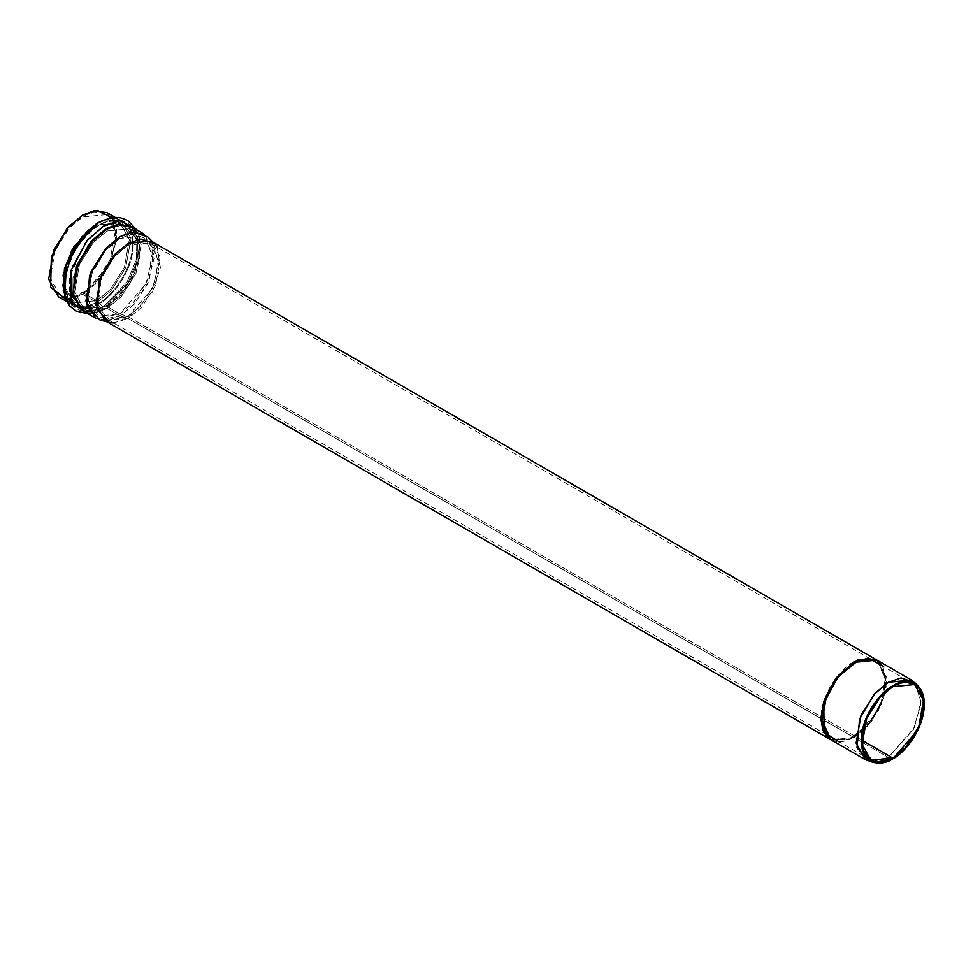 <?xml version="1.0" encoding="UTF-8"?>
<svg xmlns="http://www.w3.org/2000/svg" width="973" height="973" viewBox="0 0 973 973"><rect width="100%" height="100%" fill="white"/><g stroke="black" fill="none" stroke-linecap="round" stroke-linejoin="round"><path stroke-width="0.73" stroke-dasharray="4.87 3.65" d="M916.432 684.591L920.823 704.537L913.355 729.592L888.41 757.444L871.857 761.774M830.966 739.845L853.966 737.558L888.41 757.444L853.966 737.558L867.332 726.539L881.368 704.44L886.269 676.794L876.977 660.132M820.92 718.5L824.739 698.602L833.922 680.905L853.455 662.114L876.466 659.84L885.758 676.503L880.857 704.148L866.821 726.235L853.455 737.266L830.711 739.687M105.157 320.798L128.168 318.524L853.455 737.266L128.168 318.524L141.523 307.492L155.571 285.405L160.472 257.76L151.18 241.097M112.454 217.684L116.918 238.823L108.976 265.142L82.741 294.369L65.519 298.966M82.741 292.484C92.301 288.482 114.996 264.048 115.446 235.831C114.996 208.137 92.301 209.913 82.741 216.955C73.17 220.956 50.474 245.391 50.024 273.608C50.474 301.302 73.17 299.526 82.741 292.484L59.608 294.783L50.268 278.035L55.193 250.243L69.314 228.035L82.741 216.955L105.862 214.656L115.203 231.404L110.277 259.195L96.169 281.404L82.741 292.484L96.874 300.645L110.302 289.565L124.41 267.356L129.336 239.565L120.007 222.817L96.874 225.116L83.447 236.196L69.338 258.404L64.4 286.196L73.741 302.944L96.874 300.645L82.741 292.484M96.874 300.645L73.741 302.944L64.4 286.196L69.338 258.404L83.447 236.196L96.874 225.116L120.007 222.817L129.336 239.565L124.41 267.356L110.302 289.565L96.874 300.645L99.258 303.503C109.195 299.343 132.79 273.948 133.252 244.637C132.79 215.848 109.195 217.684 99.258 225.006C89.321 229.166 65.726 254.561 65.264 283.885C65.726 312.661 89.321 310.825 99.258 303.503L96.874 300.645M88.446 311.433L94.576 310.46L103.308 306.702L126.94 282.352L136.439 259.56L136.925 237.096L130.625 226.052L121.284 221.893L103.308 226.49L88.02 239.407L72.574 265.665L69.715 296.193L82.729 310.788M103.308 306.702L99.258 303.503C89.321 310.825 65.726 312.661 65.264 283.885C65.726 254.561 89.321 229.166 99.258 225.006C109.195 217.684 132.79 215.848 133.252 244.637C132.79 273.948 109.195 299.343 99.258 303.503L103.308 306.702L94.576 310.46L75.395 306.592L69.375 294.783L69.448 277.171L85.004 243.068L103.308 226.49L121.284 221.893L130.625 226.052L136.925 237.096L136.439 259.56L126.94 282.352L103.308 306.702L105.388 306.191L128.01 282.875L137.096 261.056L137.57 239.577L122.598 225.018L105.388 229.409L87.874 245.281L72.987 277.925L72.926 294.77L78.679 306.069L97.032 309.779L103.308 306.702M105.388 306.191L97.032 309.779L78.679 306.069L72.926 294.77L72.987 277.925L87.874 245.281L105.388 229.409L122.598 225.018L137.57 239.577L137.096 261.056L128.01 282.875L105.388 306.191L107.054 306.531L120.482 295.451L134.602 273.243L139.528 245.451L130.187 228.704L107.054 230.99L93.627 242.07L79.518 264.279L74.593 292.07L83.933 308.818L105.388 306.191M119.874 313.926L133.301 302.846L147.41 280.638L152.347 252.846L143.007 236.098L119.874 238.385L106.446 249.477L92.338 271.686L87.4 299.465L96.741 316.225L119.874 313.926L107.054 306.531L83.933 308.818L74.593 292.07L79.518 264.279L93.627 242.07L107.054 230.99L130.187 228.704L139.528 245.451L134.602 273.243L120.482 295.451L107.054 306.531L119.874 313.926L100.657 317.818L88.288 304.221L90.878 275.432L105.437 250.608L119.874 238.385L132.632 234.019L146.339 238.689L152.579 257.76L145.889 284.031L119.874 313.926L127.986 316.541L152.566 288.288L158.891 263.464L153.004 245.439L140.051 241.024L127.986 245.147L114.352 256.69L100.584 280.163L98.139 307.359L109.827 320.214L127.986 316.541L119.874 313.926M861.871 740.234L127.986 316.541L106.13 318.706L97.3 302.871L101.958 276.612L115.3 255.619L127.986 245.147L149.842 242.982L158.672 258.818L154.014 285.077L140.684 306.057L127.986 316.541L861.871 740.234M869.29 761.312L888.41 757.444L892.776 758.843L888.41 757.444L914.292 727.707L920.945 701.569L914.742 682.584M157.225 247.239L160.375 267.697L152.457 291.924L128.168 318.524L113.5 322.963M99.878 319.995L120.056 315.921L128.168 318.524L120.056 315.921L133.167 305.34L147.361 284.53L154.391 256.945L147.847 236.926M144.332 234.201L154.148 251.788L148.966 280.966L134.152 304.281L120.056 315.921L108.611 320.251L95.768 318.317M120.056 315.921L107.054 308.417L121.163 296.777L135.977 273.462L141.146 244.284L131.343 226.697L141.146 244.284L135.977 273.462L121.163 296.777L107.054 308.417L120.056 315.921M82.778 310.825L95.609 312.759L107.054 308.417L95.609 312.759L82.778 310.825C86.852 313.172 91.815 313.561 97.653 312.005L106.349 308.271L129.859 284.019L139.309 261.336L139.808 238.993L133.435 227.913L139.808 238.993L139.309 261.336L129.859 284.019L106.349 308.271L107.054 308.417L97.653 312.005L84.87 312.029L97.653 312.005L95.196 312.686L104.257 308.782L128.801 283.496L138.653 259.84L139.163 236.524L136.329 229.579L139.163 236.524L138.653 259.84L128.801 283.496L104.257 308.782L106.349 308.271L95.196 312.686L87.971 313.817M104.257 308.782C101.812 308.952 99.696 307.286 97.896 303.758C108.1 299.489 132.316 273.425 132.79 243.323C132.316 213.78 108.1 215.665 97.896 223.182C108.1 215.665 132.316 213.78 132.79 243.323C132.316 273.425 108.1 299.489 97.896 303.758C99.696 307.286 101.812 308.952 104.257 308.782M79.494 308.319L97.896 303.758C87.692 311.275 63.488 313.16 63.002 283.617C63.488 253.515 87.692 227.451 97.896 223.182M58.453 296.777L71.297 298.711L82.741 294.369L96.874 302.53L110.971 290.903L125.785 267.575L130.966 238.409L121.151 220.822L104.123 219.934L121.151 220.822L130.966 238.409L125.785 267.575L110.971 290.903L96.874 302.53L97.896 303.758L96.874 302.53L85.429 306.872L72.586 304.938L85.429 306.872L96.874 302.53L82.741 294.369L96.838 282.742L111.652 259.414L116.833 230.248L107.018 212.661M63.306 290.635L72.586 304.938L65.446 297.008M831.684 740.258L850.925 739.176L872.003 720.884L883.739 698.006L886.525 681.185L877.707 660.558L886.525 681.185L883.739 698.006L872.003 720.884L850.925 739.176L831.684 740.258M883.022 666.286L886.184 686.731L878.266 710.959L853.966 737.558L839.31 741.998M882.547 666.006L886.014 680.893L883.18 697.884L871.188 720.981L849.843 739.139L830.699 739.711L849.843 739.139L871.188 720.981L883.18 697.884L886.014 680.893L877.196 660.253M853.455 662.114C843.944 666.104 821.358 690.404 820.92 718.475C821.358 746.036 843.944 744.272 853.455 737.266L866.882 726.162L880.966 703.893L885.722 676.15L876.211 659.682M876.466 659.84L875.736 659.414M59.608 294.783L73.741 302.944C62.09 293.773 62.722 276.016 75.639 249.672C91.912 226.283 106.702 217.332 120.007 222.817L105.862 214.656M143.007 236.098L130.187 228.704C133.119 229.908 135.588 233.532 137.57 239.577L136.925 237.096C132.462 222.999 123.012 217.575 108.55 220.847L100.839 224.021C93.761 227.901 87.278 233.617 81.404 241.17C74.41 250.304 69.57 260.205 66.906 270.835C59.669 295.524 73.656 317.076 94.576 310.46L97.032 309.779C90.805 311.08 86.439 310.764 83.933 308.818L96.741 316.225M153.004 245.439L146.339 238.689M109.827 320.214L100.657 317.818M914.632 684.53L149.842 242.982M870.92 760.241L106.13 318.706M109.049 322.391L106.969 321.856M154.5 243.664L152.992 242.143M136.536 229.701L139.808 238.993C138.239 233.155 135.417 229.056 131.343 226.697M115.313 217.453L121.151 220.822C107.881 211.579 79.3 231.112 68.487 258.794C60.18 281.611 61.554 296.996 72.586 304.938L66.748 301.569"/><path stroke-width="1.46" d="M871.857 761.774L865.398 759.718L856.106 743.056L861.008 715.41L875.043 693.323L888.41 682.292L911.421 680.018L916.432 684.591M911.421 680.018L876.977 660.132L858.806 660.022L836.877 677.853L824.374 701.411L821.419 718.779L824.289 701.691L836.403 678.473L857.906 660.399L876.989 660.108L853.966 662.406L840.611 673.438L826.576 695.537L821.674 723.182L830.966 739.845L821.419 718.779L823.413 730.601L830.431 739.565L822.805 730.066L820.896 718.488L830.431 739.565L105.157 320.798L95.865 304.135L100.766 276.49L114.802 254.403L128.168 243.372L140.866 239.017L154.5 243.664L157.225 247.239M830.188 739.395L820.896 718.488L823.803 701.302L836.062 677.962L857.712 659.962L876.734 659.962M877.196 660.253L151.18 241.097L128.168 243.372L113.805 255.522L99.319 280.224L96.741 308.855L109.049 322.391L113.5 322.963M65.519 298.966L50.608 287.266L51.35 256.763L66.845 228.752L82.741 215.069L97.373 210.399L112.454 217.684M82.729 310.788L88.446 311.433M892.776 758.076L905.462 747.605L918.804 726.624L923.462 700.365L914.632 684.53L892.776 686.695L880.091 697.167L866.748 718.159L862.09 744.418L870.92 760.241L892.776 758.076L861.871 740.234L892.776 758.076C883.739 764.742 862.285 766.408 861.871 740.234C862.285 713.574 883.739 690.489 892.776 686.695C901.813 680.042 923.268 678.376 923.681 704.549C923.268 731.21 901.813 754.294 892.776 758.076M892.776 758.843C902.007 754.987 923.924 731.392 924.35 704.16C923.924 677.427 902.007 679.13 892.776 685.929C883.545 689.796 861.64 713.391 861.202 740.623C861.64 767.356 883.545 765.642 892.776 758.843L874.228 762.601L862.285 749.478L864.778 721.686L878.838 697.726L892.776 685.929L905.097 681.708L918.33 686.22L924.35 704.634L917.892 729.993L892.776 758.843M918.33 686.22L914.742 682.584L901.107 677.938L888.41 682.292L874.046 694.442L859.56 719.144L856.982 747.787L869.29 761.312L874.228 762.601M152.992 242.143L147.847 236.926L133.447 232.012L120.056 236.609L104.902 249.429L89.601 275.505L86.889 305.717L99.878 319.995L106.969 321.856M82.778 310.825L95.768 318.317L85.965 300.742L91.134 271.564L105.96 248.249L120.056 236.609L131.501 232.267L144.332 234.201L131.343 226.697L118.511 224.763L107.054 229.105L92.958 240.745L78.144 264.06L72.975 293.238L82.778 310.825L72.975 293.238L78.144 264.06L92.958 240.745L107.054 229.105L118.511 224.763L131.343 226.697M133.435 227.913L119.314 223.851L106.349 228.424L91.377 241L76.101 266.48L72.634 296.692L84.87 312.029L72.634 296.692L76.101 266.48L91.377 241L106.349 228.424L119.314 223.851L133.435 227.913M136.329 229.579L120.251 220.591L104.257 225.505L87.169 240.343L70.834 270.798L71.175 302.822L87.765 313.695L71.175 302.822L70.834 270.798L87.169 240.343L104.257 225.505L120.251 220.591L136.329 229.579M97.896 223.182L81.975 236.816L66.286 264.68L64.899 295.622L79.494 308.319M65.446 297.008L63.111 275.128L71.795 250.28L96.874 223.231L104.123 219.934L96.874 223.231L73.948 246.583L64.461 268.499L63.306 290.635M115.313 217.453L107.018 212.661L94.186 210.727L82.741 215.069L68.645 226.697L53.819 250.025L48.65 279.19L58.453 296.777L66.748 301.569M839.31 741.998L824.216 732.389L823.754 703.503L838.495 675.87L853.966 662.406L868.488 657.979L883.022 666.286M876.989 660.108L857.395 660.095L835.892 678.181L823.766 701.399L820.896 718.488M877.245 660.278L882.547 666.006M876.211 659.682L853.455 662.114M865.398 759.718L830.966 739.845M87.971 313.817L75.639 310.886L69.776 306.009L65.3 298.419L62.88 285.113L72.878 249.83L87.011 231.44L98.747 222.537L108.842 218.39L116.59 217.441L120.786 217.867L127.731 220.433L136.536 229.701"/></g></svg>
